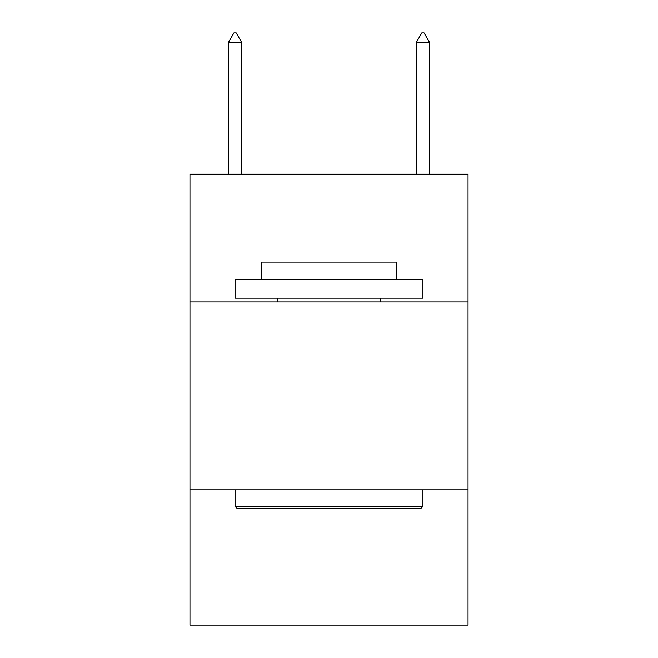 <?xml version="1.0" encoding="UTF-8"?>
<svg xmlns="http://www.w3.org/2000/svg" width="658" height="658" viewBox="0 0 658 658"><rect width="100%" height="100%" fill="white"/><g stroke="black" fill="none" stroke-linecap="round" stroke-linejoin="round"><path stroke-width="0.99" d="M468.035 301.948L468.035 174.189L189.965 174.189L189.965 301.948L468.035 301.948L468.035 625.1L189.965 625.1L189.965 301.948M468.035 489.823L189.965 489.823M237.316 508.618L235.062 506.356L422.938 506.356L420.684 508.618L237.316 508.618M422.938 279.403L422.938 298.189L235.062 298.189L235.062 279.403L422.938 279.403M261.366 279.403L261.366 262.114L396.634 262.114L396.634 279.403M422.938 489.823L422.938 506.356M235.062 489.823L235.062 506.356M380.102 298.189L380.102 301.948M277.898 298.189L277.898 301.948M241.823 42.671L236.189 32.9L233.935 32.9L228.293 42.671L241.823 42.671L241.823 174.189M228.293 42.671L228.293 174.189M421.811 32.9L424.065 32.9L429.707 42.671L416.177 42.671L421.811 32.9M429.707 174.189L429.707 42.671M416.177 174.189L416.177 42.671"/></g></svg>
